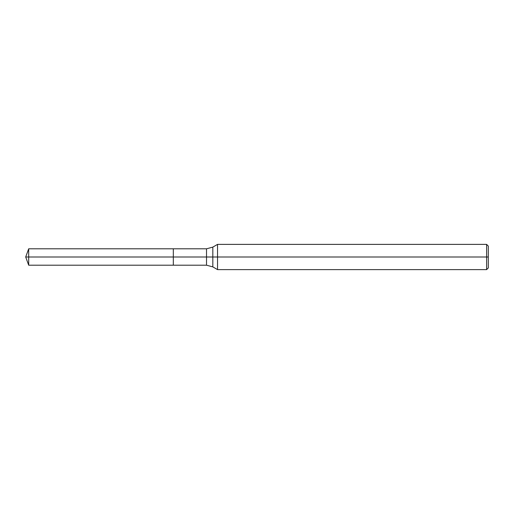 <?xml version="1.0" encoding="UTF-8"?>
<svg xmlns="http://www.w3.org/2000/svg" width="514" height="514" viewBox="0 0 514 514"><rect width="100%" height="100%" fill="white"/><g stroke="black" fill="none" stroke-linecap="round" stroke-linejoin="round"><path stroke-width="0.77" d="M217.544 269.619L217.544 244.381L486.617 244.381L486.617 269.619L217.544 269.619L212.828 266.888L212.828 247.112L217.544 244.381M206.519 248.802L206.519 265.198L173.314 265.198L173.314 248.802L28.688 248.802L173.314 248.802L173.314 265.198L173.314 248.802L206.519 248.802L212.828 247.112M486.617 269.619L488.3 267.935L488.3 246.065L486.617 244.381M173.314 257L25.7 257L28.688 265.198L173.314 265.198L28.688 265.198L28.688 248.802L28.688 265.198L25.7 257L28.688 248.802L25.7 257L488.3 257M206.519 265.198L212.828 266.888"/></g></svg>
